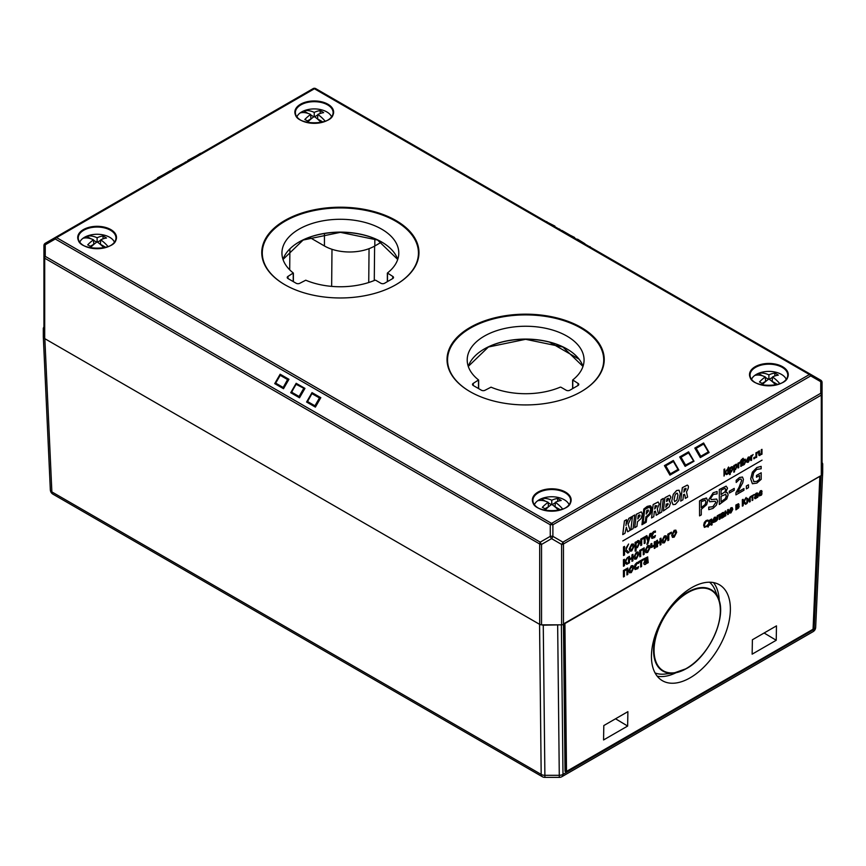 <?xml version="1.0" encoding="UTF-8"?>
<svg xmlns="http://www.w3.org/2000/svg" width="866" height="866" viewBox="0 0 866 866"><rect width="100%" height="100%" fill="white"/><g stroke="black" fill="none" stroke-linecap="round" stroke-linejoin="round"><path stroke-width="1.3" d="M44.415 338.411L43.3 336.625L43.3 328.236L43.939 326.785M44.837 338.682L539.691 624.386L44.837 338.682L51.873 491.91A5.239 3.063 177.4 0 1 50.336 489.875A5.239 3.063 177.4 0 1 50.336 489.799L43.311 336.701M560.161 624.83L543.263 625.198L540.027 624.548M819.994 476.159L564.167 623.542M822.061 462.412L822.7 463.862L822.7 472.251L822.061 473.615M655.075 672.958A53.183 30.083 121 0 0 664.785 674.062L673.672 673.098A47.316 26.759 121 0 0 686.337 668.628A47.316 26.759 121 0 0 718.455 598.558A47.316 26.759 121 0 0 687.691 592.16A47.316 26.759 121 0 0 654.328 641.933A47.316 26.759 121 0 0 673.672 673.098L686.424 668.606C709.027 656.569 727.094 617.133 718.455 598.558L715.132 590.266A53.183 30.083 121 0 0 709.59 582.212M819.842 476.365L813.055 629.236L566.516 771.4L564.913 623.542M564.177 623.964L565.779 771.812L566.516 771.4M565.779 771.812L565.033 771.368L563.441 624.386L821.293 475.521A2.62 1.515 -0 0 0 822.061 474.449L822.061 394.041A2.62 0.877 180 0 0 820.752 393.283L562.911 542.148A2.62 0.877 120 0 1 561.601 544.422A2.62 1.515 0 0 0 563.452 543.978L821.293 395.113L821.293 475.521M43.3 336.625L50.336 489.875A5.239 5.239 0 0 0 52.956 494.172A5.239 3.02 -60 0 1 51.873 491.91L541.185 774.41A5.239 3.02 120 0 0 542.268 776.672A5.239 5.239 0 0 0 544.887 777.376L544.887 775.319A5.239 3.183 179.4 0 1 541.185 774.41L539.561 624.31M822.689 472.327L815.664 627.298A5.239 2.988 -177.4 0 1 815.664 627.374A5.239 2.988 -177.4 0 1 814.127 629.365A5.239 3.02 60 0 1 813.044 631.682A5.239 5.239 0 0 0 815.664 627.385L822.7 472.251M821.109 475.629L814.127 629.365L562.987 774.366A5.239 3.183 179.4 0 1 559.284 775.319L559.284 777.376A5.239 5.239 0 0 0 561.904 776.672A5.239 3.02 -120 0 0 562.987 774.366L561.374 624.83M719.245 600.852A55.803 31.566 121 0 0 713.476 582.58M657.229 676.216A55.803 31.566 121 0 0 676.065 672.72M603.808 725.556L627.893 711.657L627.644 726.054L603.559 739.954L603.808 725.556M627.644 726.054L615.542 718.78M752.143 654.166L752.392 639.768L776.477 625.869L776.228 640.266L752.143 654.166M776.228 640.266L764.126 633.003M730.374 609.945A55.803 31.566 -59 0 1 705.086 665.867A55.803 31.566 -59 0 1 662.165 680.568A55.803 31.566 -59 0 1 663.854 616.484A55.803 31.566 -59 0 1 719.646 584.896A55.803 31.566 -59 0 1 730.374 609.945M577.665 239.243L584.918 243.736L576.323 239.07L590.612 247.319M590.634 247.33L589.995 246.604M574.537 237.436L570.207 235.238L574.732 237.793M561.06 230.259L569.655 234.924L561.958 230.475M560.183 229.75L559.544 229.025M554.889 226.091L545.937 221.523L560.161 229.739M545.926 221.523L546.879 221.707M170.137 170.819L157.439 178.147M171.078 170.634L157.623 177.79M170.18 170.764L171.078 170.624L170.18 170.764M172.626 169.379L186.266 161.855L172.821 169.022M185.324 162.039L186.277 161.855M200.522 153.271L187.197 161.325M188.009 160.253L201.475 153.076M187.814 160.6L187.175 161.336M279.924 375.065L280.151 374.22L288.952 379.297L283.518 388.704L287.588 379.568L288.952 379.297L280.151 374.22L274.728 383.627L283.518 388.704L282.965 387.871L283.518 387.665L275.561 383.064L280.075 375.227L287.588 379.568L282.965 387.871L275.366 382.956L274.728 383.627L275.464 383.53L280.443 374.913L275.323 383.043M291.322 392.114L290.727 392.709L299.517 396.736L299.517 397.786L304.951 388.379L303.598 388.639L299.073 396.476L291.561 392.136L296.085 384.309L303.955 388.325L295.891 384.19L296.161 383.302L291.463 392.612L295.891 384.19M307.192 401.434L315.386 406.057L320.81 397.7L319.457 397.959L314.932 405.797L315.386 407.107L315.386 406.057L307.235 401.348L306.586 402.03L307.322 401.932L311.944 393.629L319.911 398.219L311.76 393.51L312.02 392.623L307.235 401.348L311.76 393.51M673.553 461.307L673.326 460.474L665.337 466.125L664.428 465.605L670.381 473.821L669.927 475.131L678.186 469.318L678.825 470L673.521 461.275M694.012 461.232L693.374 460.55L693.276 461.134L694.012 461.232L688.589 451.825L688.849 452.712L688.589 451.825L679.691 456.956L681.044 457.216L679.691 456.956L685.125 466.363L685.125 465.313L693.276 461.134L685.569 465.053L681.044 457.216L688.654 452.821L693.374 460.55L688.297 452.507L680.687 456.902L685.125 466.363L694.012 461.232M700.313 457.594L700.865 456.75L700.313 456.544L700.313 457.594L709.113 452.517L708.464 451.835L708.366 452.42L709.113 452.517L703.603 442.981L703.82 443.803L703.603 442.981L694.813 448.058L696.167 448.328L694.813 448.058L700.313 457.594M708.507 451.922L700.313 456.544L695.809 448.014L703.322 443.673L708.464 451.835L703.798 443.782M673.012 504.629L671.68 501.122L673.012 504.629L675.404 504.358L678.749 500.58L680.308 493.739L679.052 490.232L676.649 490.524L673.315 494.302L671.713 501.143L673.283 494.28L676.617 490.502L679.009 490.21M674.679 501.62L676.92 499.996L677.894 495.19L676.952 500.018L674.701 501.63L674.094 499.693L675.101 494.908L676.389 493.349L677.342 493.23L677.937 495.211L677.331 493.219M634.735 527.675L636.304 514.285L634.735 527.675L636.9 526.42L637.473 521.733L641.067 518.561L642.323 514.144L641.457 512.001M637.82 518.907L640.05 515.725L639.758 514.837L640.082 515.746L637.809 518.94L638.242 515.476L639.779 514.848M636.304 514.285L641.197 511.893L636.348 514.307M661.115 499.714L659.459 513.376L661.678 512.087L663.345 498.426L661.072 499.693L663.345 498.426M661.072 499.693L659.459 513.376M685.32 498.415L685.017 495.569L683.913 494.41L685.06 495.59L685.32 498.415L687.604 497.095L686.478 491.812C688.741 488.067 689.022 485.848 687.312 485.133L682.365 487.688L680.708 501.089L682.917 499.812L683.534 494.659L684.66 494.291M680.708 501.089L682.321 487.666L687.279 485.112M683.869 492.061L686.078 488.933L685.807 488.229M686.078 488.933L683.869 492.105L684.259 488.835L686.11 488.954L685.818 488.24M630.87 529.905L632.483 516.233L630.87 529.905L633.089 528.628L634.746 514.967L632.516 516.255L634.746 514.967M669.169 500.981L670.879 497.03L669.689 495.255L664.936 497.733L663.345 510.962L669.266 506.762L670.522 502.984L669.169 501.013L669.808 501.122M667.091 501.165L666.539 501.479L666.863 498.859L668.357 498.253L668.606 498.892L667.091 501.165L668.336 498.242M665.77 507.227L668.119 504.25L667.848 503.438M668.119 504.25L665.813 507.249L666.203 504.012L668.162 504.272L667.87 503.449M663.345 510.962L664.904 497.712L669.645 495.233M625.945 525.521L626.627 519.665L624.429 520.931L622.784 534.582L624.971 533.315L626.378 527.286L627.666 531.767L630.091 530.36L628.131 524.276L631.639 516.764L628.857 518.366L626.703 523.605M622.741 534.571L624.429 520.931M626.583 519.643L624.397 520.91M626.67 523.584L628.857 518.366M628.824 518.344L631.639 516.764M626.356 527.318L627.666 531.767M646.772 517.63L650.182 514.285C652.206 510.009 652.228 507.162 650.269 505.733L647.259 506.415L643.817 509.067L641.933 524.72L646.209 522.241L646.772 517.63M641.933 524.72L643.784 509.046L647.216 506.394L650.225 505.712M642.366 523.995L645.884 522.003L642.356 524.038L644.152 509.197L647.259 506.837L650.366 506.339M645.852 521.981L646.404 517.771L645.884 522.003M646.404 517.359L649.89 514.101C651.752 510.117 651.784 507.476 650.009 506.177M650.041 506.199C651.827 507.498 651.784 510.139 649.922 514.123L646.447 517.381M654.783 511.297L655.898 512.456L656.157 515.281L658.441 513.96L657.305 508.743L659.264 503.99L658.149 501.999L653.191 504.564L651.546 517.955L653.754 516.677L654.371 511.525L655.486 511.156M654.707 508.97L655.097 505.701L656.948 505.82L654.707 508.97M658.106 501.977L653.159 504.542L651.546 517.955M654.707 508.927L656.904 505.798M655.898 512.456L656.157 515.281M655.854 512.434L654.739 511.276M643.102 522.793L644.715 509.425L643.135 522.815L645.311 521.559L645.884 516.872L649.468 513.7L650.723 509.284L649.641 507.054L644.748 509.446L649.597 507.032M646.22 514.047L648.45 510.853L648.169 509.977M646.642 510.615L648.179 509.987L648.493 510.875L646.22 514.079L646.642 510.615M750.725 497.225L750.692 496.489L754.264 494.475L750.725 496.51L750.725 497.225L752.143 496.402L752.143 500.516L752.11 496.424M622.784 540.969L762.048 460.138M630.004 551.22L629.171 549.001L631.65 544.184L633.371 543.967L631.693 544.205L629.203 549.022L629.863 551.122L631.693 550.982L634.172 546.165L633.349 543.956M625.956 548.124L628.619 544.021L625.988 548.146M627.72 553.049L625.122 550.668L627.753 553.071L629.008 552.346L625.999 549.585L628.619 544.021M623.531 555.517L623.488 546.933L624.516 546.392L623.531 546.955L623.531 555.517L624.516 554.944L624.516 551.025L625.133 550.668M636.034 542.506L637.733 540.665L639.021 540.525M635.135 551.177L635.092 542.376L636.066 541.856L635.135 542.397L635.135 551.177L636.066 550.635L636.066 547.951L637.452 547.604L639.79 542.744L639.043 540.536L637.766 540.687L636.066 542.527L636.066 541.856M648.363 539.431L649.857 533.846L650.875 533.304L649.901 533.867L648.385 539.496L646.87 535.621L645.863 536.206L647.876 541.142L646.88 544.4L647.876 543.816L650.875 533.304M646.88 544.4L647.833 541.12L645.82 536.184L646.826 535.599M640.764 545.558L640.732 539.117L645.148 536.606L640.764 539.139L640.764 545.558L641.706 545.017L641.706 539.529L644.217 538.078L644.217 543.577L644.174 538.1M624.354 562.066L627.504 557.455L624.397 562.088L624.397 559.284L623.455 559.826L623.455 566.256L624.397 565.715L624.851 562.478L626.757 564.34L627.926 563.669L625.663 561.569L627.536 557.477M626.757 564.34L624.851 562.489M623.455 566.256L623.423 559.804L624.397 559.284M652.693 537.385L655.389 535.502L652.715 537.396M651.882 538.425L651.156 536.325L651.882 533.413L653.754 531.453L655.432 531.02L653.787 531.475L651.914 533.434L651.2 536.346L651.914 538.446L654.707 537.494L655.432 535.524M636.315 552.183L638.058 551.978L636.358 552.205L633.869 557.033L634.67 559.22L633.836 557.011L636.358 552.205M629.474 558.916L631.942 557.487L631.942 554.889L632.916 554.37L631.974 554.911L631.974 557.509L629.474 558.96L629.474 556.362L628.532 556.903L628.532 563.322L629.474 562.781L629.474 559.891L631.974 558.44L631.974 561.33L631.942 558.462M628.532 563.322L628.5 556.881L629.474 556.362M639.801 556.816L639.758 550.375L644.185 547.864L639.801 550.397L639.801 556.816L640.732 556.275L640.732 550.787L643.243 549.336L643.243 554.825L644.185 554.283L644.185 547.864M643.243 554.825L643.211 549.358M645.906 552.692L645.105 550.495L647.595 545.677L649.327 545.472L647.627 545.699L645.138 550.516L645.809 552.616L647.627 552.476L650.106 547.658L649.327 545.472M657.543 542.711L660.011 541.282L660.011 538.684L660.985 538.165L660.044 538.706L660.044 541.304L657.543 542.755L657.543 540.157L656.601 540.698L656.601 547.117L656.569 540.676L657.543 540.157M656.569 547.096L657.543 546.576L657.543 543.686L660.044 542.235L660.044 545.125L660.011 542.257M652.921 546.1L652.001 546.251L654.274 545.071L654.274 541.997L655.248 541.477L654.306 542.019L654.306 545.093L652.953 546.121L652.001 546.251L651.806 543.458L650.875 544L650.875 546.305L650.831 543.978L651.806 543.458M651.34 547.507L650.831 546.284L651.373 547.529L654.306 545.926L654.306 548.438L654.274 545.97M674.149 530.338L675.87 530.133L674.181 530.36L671.702 535.188L672.492 537.375L671.659 535.166L674.181 530.36M662.739 543.014L661.905 540.806L664.384 535.978L666.106 535.762L664.428 536L661.938 540.828L662.609 542.917L664.428 542.776L666.907 537.959L666.084 535.751M623.455 576.951L623.423 570.51L627.839 567.999L623.455 570.532L623.455 576.951L624.397 576.41L624.397 570.91L626.908 569.471L626.908 574.959L627.839 574.418L627.839 567.999M626.908 574.959L626.865 569.492M667.827 540.59L667.827 534.17L671.399 532.157L667.87 534.192L667.87 540.611L668.801 540.07L668.801 534.593L671.399 533.099L671.399 532.157M638.772 562.629L638.729 561.666L643.492 558.96L638.772 561.688L638.772 562.629L640.667 561.536L640.667 567.013L641.598 566.472L641.598 560.995L643.492 559.901L643.492 558.96M640.667 567.013L640.623 561.558M629.604 572.837L628.77 570.629L631.249 565.801L632.97 565.595L631.292 565.823L628.803 570.651L629.463 572.751L631.292 572.61L633.771 567.782L632.949 565.585M727.851 473.886L727.819 469.058L728.555 468.668L727.851 469.08L727.851 473.886L728.555 473.486L728.555 468.668M635.85 568.507L638.545 566.624L635.861 568.518M635.081 569.579L634.313 567.447L635.027 564.535L636.9 562.575L638.545 562.121L635.07 564.556L634.345 567.468L635.07 569.568L637.852 568.616L638.578 566.645M729.583 474.665L729.551 468.051L730.287 467.672L729.583 468.073L729.583 474.665L730.287 474.254L730.287 472.241L731.326 471.981L733.08 468.333L731.564 466.796L730.287 467.672M730.255 468.149L732.517 466.677L731.521 466.774M644.239 559.772L644.207 558.646L647.736 556.946L644.239 558.667L644.239 559.772L646.913 558.007L647.292 558.971L644.802 560.887L643.795 563.355L644.282 564.535L645.484 564.415L647.292 562.51L647.292 563.192L648.223 562.651L647.616 556.903M647.292 563.192L647.248 562.564M644.25 564.513L643.752 563.333L644.769 560.865L647.248 558.949L646.87 557.985M733.816 472.219L733.773 465.616L734.509 465.226L733.816 465.637L733.816 472.219L734.509 471.818L734.509 469.805L735.548 469.545L737.302 465.897L735.786 464.36L736.706 464.219L734.509 465.226M734.476 465.713L735.786 464.36M724.734 472.814L727.223 469.394L724.734 472.912L724.734 468.982L724.03 469.394L724.03 476.094L725.015 473.204L726.563 474.633L727.483 474.103L725.546 472.414L727.256 469.415M726.563 474.633L725.004 473.215M724.03 476.094L723.998 469.372L724.734 468.982M738.038 468.008L737.994 463.169L738.741 462.79L738.038 463.191L738.038 468.008L738.741 467.608L738.741 464.187L740.246 461.946M738.698 463.483L739.921 462.065L738.741 463.505L738.741 462.79M727.808 468.3L728.609 467.001M740.766 460.82L741.556 459.521M740.809 466.417L740.766 461.578L741.513 461.188L740.809 461.6L740.809 466.417L741.513 466.005L741.513 461.188M753.831 458.85L753.831 457.627L754.762 457.129L753.864 457.649L753.864 458.872L754.762 458.352L754.762 457.129M743.201 460.669L745.453 459.197L743.245 460.69L743.245 458.298L742.541 458.709L742.541 465.41L744.295 464.533L746.037 460.907L744.479 459.294M742.541 465.41L742.498 458.688L743.245 458.298M760.164 454.563L761.246 453.351L761.246 449.757L761.95 449.346L761.279 449.779L761.279 453.373L760.196 454.585L759.547 454.596L759.417 450.85L758.713 451.262L759.092 455.559L761.246 454.12M760.012 455.451L759.049 455.538L759.98 455.44L759.049 455.538L758.67 454.369L758.67 451.24L759.417 450.85M747.044 462.368L746.427 460.712L748.3 457.096L749.61 456.945L748.332 457.118L746.47 460.734L746.968 462.303L748.332 462.206L750.194 458.579L749.61 456.945M726.141 486.14L719.332 489.507L726.141 486.14L727.527 488.153L725.708 492.408L727.234 492.57L725.708 492.408M719.332 504.477L719.3 489.485L719.332 504.477L726.79 498.968L728.133 494.8L727.234 492.57M751.58 456.046L753.128 454.509L751.612 456.068L751.612 455.354L750.909 455.765L750.909 460.571L751.612 460.171L751.612 456.75L753.128 454.509M750.909 460.571L750.876 455.743L751.612 455.354M736.187 482.449L736.187 480.316L739.51 477.502L742.465 477.025L739.542 477.523L736.23 480.338L736.23 482.47L739.423 479.331L741.09 479.06M737.626 492.148L743.948 488.532L737.583 492.213L742.747 482.784L743.418 479.396L742.465 477.025M741.004 479.017L741.653 480.533L739.088 487.352L735.948 492.765L735.948 494.887L735.916 492.743L739.044 487.331L741.61 480.511L740.971 478.995M756.646 453.124L758.161 451.565L756.689 453.145L756.689 452.431L755.986 452.831L756.689 452.431M755.942 457.627L755.942 452.81L755.986 457.649L756.689 457.248L756.689 453.827L758.194 451.587M752.457 483.748L756.884 483.087L761.192 479.32L761.192 472.771L756.483 475.488L756.483 477.242L759.493 475.51L759.493 479.374L756.83 481.399L753.701 481.615L756.787 481.377L759.46 479.353L759.46 475.531M756.483 477.242L756.451 475.466L761.192 472.771M752.37 483.704L750.681 478.844L752.381 472.165L756.862 467.532L761.106 466.363L756.895 467.553L752.424 472.187L750.714 478.866L752.446 483.737M699.566 515.887L701.287 514.891L701.287 509.316L706.634 504.683L707.771 500.7L706.223 498.015L699.566 500.916L699.566 515.887L699.533 500.894L702.791 499.011L706.732 498.199M708.052 527.123L709.102 520.509L711.657 519.026L709.135 520.531L708.052 527.123L708.713 525.575L711.451 523.995L711.451 525.164L712.101 524.785L711.69 519.048M711.451 525.164L711.419 524.017M711.148 499.617L716.712 499.043L711.17 499.628L710.661 498.329L713.335 494.421L717.08 493.891L717.08 491.509L713.216 492.765L717.08 491.509M708.767 509.684L708.724 507.162L712.859 506.718L715.749 502.551L715.262 501.241L715.781 502.572L712.891 506.74L708.767 507.184L708.767 509.684L713.021 508.396L716.409 505.084L717.578 501.219L716.712 499.043M709.741 501.815L708.821 499.552L713.183 492.743L708.864 499.574L709.719 501.804M713.595 521.733L716.03 520.185L713.606 521.743M714.558 521.57L713.227 520.661L716.106 518.994L715.641 517.164L714.439 517.327L712.512 521.018L713.075 522.544L712.469 520.996L714.407 517.305L715.587 517.132M729.324 493.068L729.28 491.228L734.227 488.413L729.324 491.249L729.324 493.068L734.227 490.243L734.227 488.413M716.334 520.444L717.264 515.79L720.014 514.209L717.297 515.811L716.334 520.444M719.31 519.427L719.31 515.335L719.343 519.448L720.047 519.048L720.047 514.231M746.384 488.857L746.351 485.978L748.473 484.798L746.384 485.999L746.384 488.857L748.473 487.655L748.473 484.798M730.904 507.779L732.203 507.617L730.947 507.801L729.085 511.416L729.681 513.062L729.042 511.395L730.947 507.801M704.924 526.463L706.136 526.409L707.901 524.601L706.18 526.431L704.967 526.485L704.448 524.839L706.18 521.245L707.901 521.094L707.901 520.065L706.18 520.52L707.901 520.065M704.437 527.394L703.647 525.261L704.339 522.425L706.147 520.498L704.372 522.447L703.679 525.283L704.415 527.383M735.916 509.879L735.873 505.04L738.503 503.731L738.925 504.391L738.503 503.731L735.916 505.062L735.916 509.879L738.752 507.855L738.969 504.413M721.107 514.545L722.341 512.748L723.597 512.38L724.052 513.397L723.597 512.38L721.107 513.722L721.107 514.545L723.099 513.224L723.391 513.787L720.772 517.229L721.14 518.128L722.028 518.03L724.095 516.71L724.095 513.419M721.995 518.009L721.097 518.106L720.728 517.208L721.486 515.367L723.348 513.928L723.067 513.202M747.607 501.739L750.173 496.792L747.607 501.847L747.607 498.318L746.914 498.719L746.914 503.525L749.512 498.437L749.512 502.031L750.205 501.63L750.205 496.813M749.512 502.031L749.48 498.524M746.914 503.525L746.882 498.697L747.607 498.318M725.784 512.824L727.624 511.763L727.624 509.814L728.36 509.425L727.667 509.836L727.667 511.784L725.784 512.867L725.784 510.918L725.08 511.319L725.784 510.918M725.037 516.114L725.037 511.297L725.08 516.136L725.784 515.735L725.784 513.57L727.667 512.477L727.667 514.642L727.624 512.499M754.827 495.081L756.072 493.274L757.328 492.906L757.782 493.923L757.36 492.927L756.105 493.295L754.827 495.081L756.83 493.75L757.111 494.324L756.797 493.739M757.328 492.906L757.782 493.923L757.328 492.906M754.86 498.654L755.758 498.556L754.827 498.632L754.459 497.744L755.217 495.893L757.079 494.302L754.492 497.766L754.86 498.654L755.758 498.556L757.079 497.181M743.06 502.183L746.146 497.517L743.104 502.204L743.104 499.314L742.368 499.736L742.368 506.155L743.104 505.733L743.569 502.518L745.539 504.326L746.481 503.785L744.219 501.717L746.178 497.539M745.539 504.326L743.558 502.529M742.368 506.155L742.324 499.714L743.104 499.314M760.565 495.006L762.037 493.62L760.608 495.027L759.612 495.179L760.608 495.027L759.222 494.096L762.112 491.985L761.647 490.611L760.402 490.751L758.519 494.454L759.06 495.98L761.398 495.146L762.037 493.62M759.06 495.98L758.475 494.432L760.402 490.751M752.11 500.494L752.846 500.104L752.846 496.002L754.264 494.475M630.686 550.17L631.693 550.051L630.167 548.47L631.693 545.125L633.208 546.717L631.693 550.051L630.708 550.181M631.693 545.125L632.678 544.995M631.65 550.029L633.165 546.695L631.65 545.104M624.516 550.246L624.516 546.392M637.538 541.845L638.827 543.426L637.289 546.717L636.066 547.074L636.066 543.426L638.35 541.726M636.034 547.052L637.257 546.695L638.783 543.404L637.506 541.824M644.174 543.556L645.148 543.036L645.148 536.606M653.733 537.234L652.163 535.783L653.776 532.428L655.432 532.233L655.432 531.02M634.637 559.198L636.358 558.981L638.837 554.164L638.058 551.978M636.315 558.029L634.832 556.47L636.358 553.136L637.874 554.716L636.358 558.05L635.373 558.191L636.315 558.029L637.831 554.695L636.315 553.114M636.358 553.136L637.344 552.995M631.942 561.309L632.916 560.789L632.916 554.37M647.595 551.523L649.11 548.189L647.595 546.598L649.143 548.21L647.627 551.545L646.642 551.685L647.595 551.523L646.112 549.964L647.627 546.619L648.623 546.489M660.044 545.125L660.985 544.584L660.985 538.165M654.306 548.438L655.248 547.897L655.248 541.477M672.46 537.353L674.181 537.147L676.671 532.319L675.848 530.122M673.163 536.325L674.149 536.195L675.664 532.861L674.149 531.269M674.181 531.291L675.697 532.882L674.181 536.216L672.665 534.636L674.181 531.291L675.177 531.15M674.149 536.195L673.207 536.346M663.421 541.975L664.428 541.845L662.912 540.265L664.428 536.931L665.943 538.511L664.428 541.845L663.443 541.986M664.428 536.931L665.413 536.79M664.384 541.824L665.9 538.49L664.384 536.909M630.286 571.798L631.292 571.679L629.766 570.099L631.292 566.754L632.797 568.345L631.292 571.679L630.307 571.809M631.292 566.754L632.277 566.613M631.249 571.657L632.765 568.323L631.249 566.732M636.889 568.356L635.308 566.905L636.921 563.55L638.578 563.355L638.578 562.142M730.255 471.559L731.175 471.299L732.322 468.82L731.359 467.64M731.391 467.662L732.355 468.842L731.207 471.32L730.287 471.58L730.287 468.852L731.997 467.575M646.913 558.007L647.248 558.743M647.292 561.612L645.82 563.225L644.759 562.716L647.292 559.826L647.292 561.612L647.248 559.847M645.776 563.203L647.248 561.59M734.476 469.123L735.396 468.863L736.544 466.384L735.58 465.204M735.613 465.226L736.576 466.406L735.429 468.885L734.509 469.145L734.509 466.406L736.219 465.129M743.201 464.111L744.121 463.862L745.269 461.361L744.316 460.16L745.312 461.383L744.165 463.884L743.245 464.133L743.245 461.372L744.955 460.095M761.246 454.574L761.983 454.185L761.983 449.367M748.3 461.481L747.196 460.311L748.332 457.811L749.469 459.002L747.596 461.6L749.426 458.98L748.3 457.789M748.332 457.811L749.079 457.713M721.064 501.739L725.362 498.621L726.303 495.904L725.253 494.183M725.362 498.621L721.064 501.782L721.064 496.25L725.838 494.334M725.286 494.205L726.336 495.926L725.405 498.643M721.064 494.54L724.961 491.791L725.686 489.442L725.004 491.812L721.064 494.583L721.064 490.21L725.069 488.283L725.73 489.463L725.026 488.262M735.916 494.865L743.948 490.264L743.948 488.532M753.95 481.788L752.511 477.761L753.669 472.76L756.7 469.394L761.149 468.787L761.149 466.384M705.032 500.05L705.974 501.793L705.238 504.445L701.287 507.617L701.287 501.641L705.357 500.169M701.287 507.573L705.238 504.445M705.195 504.423L705.931 501.771L705 500.028M710.986 520.141L710.986 523.584L709.016 524.72L709.795 520.823L710.986 520.141M709.038 524.666L710.954 523.562L710.954 520.163M709.665 501.771L715.284 501.252M713.227 520.001L715.424 518.766L713.227 520.044L714.396 518.02L715.424 518.766M715.392 518.745L714.396 518.02M715.154 517.922L714.363 517.998M713.075 522.544L715.403 521.7L716.03 520.185M716.334 521.148L717.654 519.438L717.914 516.147L719.343 515.313M729.681 513.062L730.947 512.889L732.809 509.273L732.181 507.606M730.904 512.163L729.811 511.005L730.947 508.494L732.084 509.684L730.211 512.293L732.041 509.663L730.904 508.472M730.947 508.494L731.694 508.396M704.339 527.34L707.165 526.409L707.901 524.601M736.609 508.797L738.124 507.747L738.092 506.469M738.124 506.491L738.157 507.768L736.609 508.84L736.609 507.26L738.417 506.946M737.984 505.647L736.609 506.632L737.984 505.647L737.994 504.575M736.609 506.632L736.609 505.311L738.038 504.597L738.016 505.668M739.185 506.534L738.384 505.82M723.099 513.224L723.348 513.765M721.14 518.128L722.028 518.03M723.391 515.93L722.287 517.143L721.497 516.753L723.391 514.588L723.391 515.93L723.348 514.62M722.244 517.121L723.348 515.909M727.667 514.642L728.36 514.242L728.36 509.425M756.83 493.75L757.111 494.324M757.111 495.125L757.111 496.456L757.079 495.146L755.217 497.29L756.007 497.669L755.217 497.29M757.079 496.435L755.975 497.647L757.079 496.435M757.079 497.625L757.815 497.236L757.815 493.945M755.184 497.268L755.975 497.647M761.647 490.611L760.445 490.773M761.398 492.191L759.222 493.479L761.398 492.191L761.149 491.358L761.43 492.213M761.149 491.358L760.37 491.433M760.402 491.455L761.192 491.379L759.222 493.479M470.054 327.467A78.6 45.378 180 0 1 555.712 317.627A78.6 45.378 180 0 1 604.241 359.552A78.6 45.378 180 0 1 525.63 404.931A78.6 45.378 180 0 1 447.029 359.552A78.6 45.378 180 0 1 470.054 327.467M560.908 387.199L560.237 387.167A58.433 33.731 180 0 1 491.033 387.167L485.122 390.22A2.62 1.515 180 0 1 481.409 390.22L473.258 385.511A2.62 1.515 180 0 1 472.49 384.439A2.62 1.515 180 0 1 473.258 383.378L478.552 379.957A58.433 33.731 180 0 1 467.207 359.985A58.433 33.731 180 0 1 525.63 326.244A58.433 33.731 180 0 1 584.063 359.985A58.433 33.731 180 0 1 572.718 379.957L578.012 383.378A2.62 1.515 180 0 1 578.78 384.439A2.62 1.515 180 0 1 578.012 385.511L569.86 390.22A2.62 1.515 180 0 1 566.148 390.22L560.908 387.199M284.784 220.505A78.6 45.378 180 0 1 370.442 210.665A78.6 45.378 180 0 1 418.971 252.591A78.6 45.378 180 0 1 340.37 297.969A78.6 45.378 180 0 1 261.759 252.591A78.6 45.378 180 0 1 284.784 220.505M375.649 280.227L374.967 280.205A58.433 33.731 180 0 1 305.763 280.205L299.853 283.258A2.62 1.515 180 0 1 296.14 283.258L287.988 278.549A2.62 1.515 180 0 1 287.22 277.477A2.62 1.515 180 0 1 287.988 276.406L293.282 272.996A58.433 33.731 180 0 1 281.937 253.024A58.433 33.731 180 0 1 340.37 219.282A58.433 33.731 180 0 1 398.793 253.024A58.433 33.731 180 0 1 387.448 272.996L392.742 276.406A2.62 1.515 180 0 1 393.51 277.477A2.62 1.515 180 0 1 392.742 278.549L384.591 283.258A2.62 1.515 180 0 1 380.878 283.258L375.649 280.227M561.601 624.83A2.62 1.515 -0 0 0 563.452 624.386L563.452 543.978A2.62 1.515 -120 0 0 562.911 542.148L552.887 536.357A2.62 0.877 180 0 0 550.267 536.357A2.62 0.877 60 0 0 551.577 538.63A2.62 0.877 -60 0 0 552.887 536.357L552.887 524.774L810.728 375.909A2.62 0.877 -60 0 0 810.728 374.404L315.733 88.624A2.62 2.62 -0 0 0 313.113 88.624L55.272 237.49A2.62 0.877 60 0 0 55.272 238.994L550.267 524.774A2.62 0.877 0 0 1 552.887 524.774A2.62 1.515 -120 0 0 551.577 523.389L56.582 237.62L314.423 88.754L809.418 374.534L551.577 523.389A2.62 1.515 120 0 0 550.267 524.774L550.267 536.357L540.232 542.148L45.248 256.368A2.62 0.877 180 0 0 43.939 257.126L43.939 337.534A2.62 1.515 -0 0 0 44.707 338.606L44.707 258.198A2.62 1.515 -60 0 1 45.248 256.368L45.248 244.786A2.62 0.877 -120 0 1 45.248 243.281A2.62 2.62 0 0 0 43.939 245.543L43.939 245.543A2.62 0.877 -0 0 1 45.248 244.786L55.272 238.994A2.62 1.515 -60 0 1 56.582 237.62A2.62 1.515 -120 0 0 55.272 237.49L45.248 243.281A2.62 2.62 0 0 0 43.939 245.543L43.939 257.126A2.62 1.515 0 0 0 44.707 258.198L539.691 543.978A2.62 1.515 -0 0 0 541.542 544.422A2.62 0.877 -120 0 1 540.232 542.148A2.62 1.515 120 0 0 539.691 543.978L539.691 624.386A2.62 1.515 -0 0 0 541.542 624.83L561.601 624.83L561.601 544.422L551.577 538.63L541.542 544.422L541.542 624.83M810.728 374.404L820.752 380.196L810.728 374.404A2.62 1.515 120 0 0 809.418 374.534A2.62 1.515 60 0 1 810.728 375.909L820.752 381.7A2.62 0.877 -0 0 1 822.061 382.458A2.62 2.62 0 0 0 820.752 380.196L820.752 380.196A2.62 0.877 120 0 1 820.752 381.7L820.752 393.283A2.62 1.515 60 0 1 821.293 395.113A2.62 1.515 -0 0 0 822.061 394.041L822.061 382.458A2.62 2.62 0 0 0 820.752 380.196L315.733 88.624A2.62 2.62 0 0 0 313.113 88.624L55.272 237.49M43.939 325.952L43.939 245.543M578.91 359.076L549.932 342.351M381.527 242.09L374.826 245.966A35.636 20.567 180 0 1 324.436 245.966L309.584 237.381M534.441 504.64A17.818 10.284 180 0 1 545.006 497.539A29.347 29.347 0 0 1 558.516 497.539A17.818 10.284 180 0 1 564.351 499.79A17.818 10.284 180 0 1 569.07 504.64M551.761 504.391A29.303 16.324 121.7 0 0 545.829 509.36A27.625 15.382 -121.7 0 0 542.343 507.346A29.303 17.504 -61.8 0 1 548.167 502.312A29.303 16.324 -121.7 0 0 537.959 500.71A17.32 10.002 180 0 1 541.282 498.794A29.303 17.504 61.8 0 1 551.761 500.245L551.761 504.391A29.303 16.324 -121.7 0 1 558.635 510.355M548.167 502.312L548.438 506.762L544.93 508.786M551.393 504.629L548.2 502.789M545.515 501.241L541.282 498.794M551.761 500.245A29.303 17.504 -61.8 0 1 557.682 498.491A27.625 16.497 61.8 0 1 561.179 500.505A29.303 16.324 121.7 0 0 555.344 502.312A29.303 17.504 61.8 0 1 562.727 509.089M560.475 509.879L555.074 506.762L555.344 502.312M555.312 502.789L552.118 504.629M557.682 498.491L557.682 501.349M79.791 242.144A17.818 10.284 180 0 1 90.356 235.054A29.347 29.347 0 0 1 103.866 235.054A17.818 10.284 180 0 1 114.42 242.144M90.865 238.745L86.632 236.299A29.303 17.504 61.8 0 1 97.111 237.76A29.303 17.504 -61.8 0 1 103.032 235.996L103.032 238.854M97.111 237.76L97.111 241.895A29.303 16.324 121.7 0 0 91.179 246.875A27.625 15.382 -121.7 0 0 87.693 244.861A29.303 17.504 -61.8 0 1 93.517 239.828A29.303 16.324 -121.7 0 0 83.309 238.215A17.32 10.002 180 0 1 86.632 236.299M100.662 240.304L97.468 242.144M103.032 235.996A27.625 16.497 61.8 0 1 106.529 238.02A29.303 16.324 121.7 0 0 100.694 239.828A29.303 17.504 61.8 0 1 108.077 246.604M105.825 247.384L100.424 244.266L100.694 239.828M103.985 247.871A29.303 16.324 -121.7 0 0 97.111 241.895M93.517 239.828L93.788 244.266L90.281 246.29M96.743 242.144L93.55 240.304M296.93 116.78A17.818 10.284 180 0 1 307.495 109.69A29.347 29.347 0 0 1 320.994 109.69A17.818 10.284 180 0 1 331.559 116.78M307.993 113.381L303.76 110.945A29.303 17.504 61.8 0 1 314.239 112.396A29.303 17.504 -61.8 0 1 320.171 110.642L320.171 113.489M314.239 112.396L314.239 116.531A29.303 16.324 121.7 0 0 308.318 121.511A27.625 15.382 -121.7 0 0 304.821 119.497A29.303 17.504 -61.8 0 1 310.656 114.464A29.303 16.324 -121.7 0 0 300.448 112.861A17.32 10.002 180 0 1 303.76 110.945M317.8 114.94L314.607 116.78M320.171 110.642A27.625 16.497 61.8 0 1 323.657 112.656A29.303 16.324 121.7 0 0 317.833 114.464A29.303 17.504 61.8 0 1 325.215 121.24M322.964 122.03L317.562 118.902L317.833 114.464M321.124 122.507A29.303 16.324 -121.7 0 0 314.239 116.531M310.656 114.464L310.926 118.902L307.419 120.926M313.882 116.78L310.688 114.94M751.58 379.276A17.818 10.284 180 0 1 762.145 372.174A29.347 29.347 0 0 1 775.644 372.174A17.818 10.284 180 0 1 781.489 374.426A17.818 10.284 180 0 1 786.209 379.276M768.889 379.027A29.303 16.324 121.7 0 0 762.968 384.006A27.625 15.382 -121.7 0 0 759.471 381.993A29.303 17.504 -61.8 0 1 765.306 376.959A29.303 16.324 -121.7 0 0 755.098 375.346A17.32 10.002 180 0 1 758.41 373.43A29.303 17.504 61.8 0 1 768.889 374.881L768.889 379.027A29.303 16.324 -121.7 0 1 775.774 384.991M765.306 376.959L765.576 381.397L762.069 383.421M768.532 379.276L765.338 377.424M762.643 375.876L758.41 373.43M768.889 374.881A29.303 17.504 -61.8 0 1 774.821 373.127A27.625 16.497 61.8 0 1 778.307 375.14A29.303 16.324 121.7 0 0 772.483 376.959A29.303 17.504 61.8 0 1 779.865 383.725M777.614 384.515L772.212 381.397L772.483 376.959M772.45 377.424L769.257 379.276M774.821 373.127L774.821 375.985M686.532 668.368A46.861 26.5 -59 0 1 658.842 628.142A46.861 26.5 -59 0 1 716.236 595.007A46.861 26.5 -59 0 1 686.532 668.368M557.661 625.198L559.284 775.319L544.887 775.319L543.263 625.198M374.61 246.085L374.274 280.487M289.894 248.997L289.699 269.813M331.992 249.289L331.646 286.375M368.732 282.511L369.057 248.661M299.517 397.786L304.951 388.379L296.161 383.302L290.727 392.709L299.517 397.786M306.586 402.03L315.386 407.107L320.81 397.7L312.02 392.623L306.586 402.03M665.781 465.865L673.391 461.481L677.991 469.437L670.381 473.821L665.781 465.865M678.825 470L673.326 460.474L664.428 465.605L669.927 475.131L678.825 470M708.28 451.944L700.767 456.285L696.167 448.328L703.679 443.987L708.28 451.944M470.238 391.746A78.081 45.075 180 0 1 470.422 328.106A78.081 45.075 180 0 1 580.75 328.052A78.081 45.075 180 0 1 581.032 391.746M284.968 284.784A78.081 45.075 180 0 1 285.152 221.144A78.081 45.075 180 0 1 395.481 221.09A78.081 45.075 180 0 1 395.762 284.784M83.396 229.598A19.388 11.193 -0 0 0 92.088 248.326A19.388 11.193 -0 0 0 115.838 234.61A19.388 11.193 -0 0 0 83.396 229.598M83.591 245.533A18.868 10.89 180 0 1 78.243 237.934A18.868 10.89 180 0 1 83.764 230.237A18.868 10.89 180 0 1 110.447 230.237A18.868 10.89 180 0 1 115.968 237.934A18.868 10.89 180 0 1 110.632 245.533M538.046 492.083A19.388 11.193 -0 0 0 546.738 510.81A19.388 11.193 -0 0 0 570.488 497.106A19.388 11.193 -0 0 0 538.046 492.083M300.534 104.234A19.388 11.193 -0 0 0 309.227 122.961A19.388 11.193 -0 0 0 332.966 109.246A19.388 11.193 -0 0 0 300.534 104.234M755.184 366.719A19.388 11.193 -0 0 0 763.877 385.446A19.388 11.193 -0 0 0 787.616 371.741A19.388 11.193 -0 0 0 755.184 366.719M538.23 508.017A18.868 10.89 180 0 1 532.893 500.429A18.868 10.89 180 0 1 538.414 492.722A18.868 10.89 180 0 1 565.097 492.722A18.868 10.89 180 0 1 570.618 500.429A18.868 10.89 180 0 1 565.282 508.017M755.368 382.664A18.868 10.89 180 0 1 750.032 375.065A18.868 10.89 180 0 1 755.553 367.368A18.868 10.89 180 0 1 782.236 367.368A18.868 10.89 180 0 1 787.757 375.065A18.868 10.89 180 0 1 782.409 382.664M300.719 120.168A18.868 10.89 180 0 1 295.382 112.58A18.868 10.89 180 0 1 300.903 104.873A18.868 10.89 180 0 1 327.586 104.873A18.868 10.89 180 0 1 333.107 112.58A18.868 10.89 180 0 1 327.77 120.168M484.137 349.074A58.953 34.034 180 0 1 567.133 349.074M298.867 242.112A58.953 34.034 180 0 1 381.863 242.112M313.113 88.624L313.113 88.624A2.62 1.515 60 0 1 314.423 88.754A2.62 1.515 -60 0 1 315.733 88.624M374.826 238.81L374.826 245.966M324.436 233.614L324.436 245.966M572.772 388.542L572.772 380.347M572.718 380.315L572.718 388.563M478.552 388.563L478.552 380.315M478.497 380.347L478.497 388.542M582.991 366.405A58.433 33.731 -0 0 0 525.63 339.082A58.433 33.731 -0 0 0 468.279 366.405L488.392 347.017L525.63 339.31L562.878 347.017L582.98 366.426M473.258 385.511L473.258 383.378M578.012 383.378L578.012 385.511M387.503 281.569L387.503 273.385M387.448 273.353L387.448 281.602M293.282 281.602L293.282 273.353M293.228 273.385L293.228 281.569M397.721 259.432A58.433 33.731 -0 0 0 340.37 232.12A58.433 33.731 -0 0 0 283.009 259.432M287.988 278.549L287.988 276.406M392.742 276.406L392.742 278.549M566.158 771.779L813.055 629.236L819.994 476.278M542.268 776.672L52.956 494.172M813.044 631.682L561.904 776.672M559.284 777.376L544.887 777.376M577.221 239.211L576.312 239.059M678.219 469.404L673.586 461.361M693.417 460.636L688.849 452.712M115.968 237.934C117.96 251.53 76.262 251.53 78.243 237.934M570.618 500.429C572.61 514.014 530.912 514.025 532.893 500.429M787.757 375.065C789.738 388.661 748.04 388.661 750.032 375.065M333.107 112.58C335.088 126.165 293.401 126.165 295.382 112.58M572.621 380.131L572.621 388.628M478.649 380.131L478.649 388.628M387.351 273.169L387.351 281.666M293.379 273.169L293.379 281.666M397.721 259.464L377.608 240.055L340.37 232.348L303.122 240.055L283.02 259.464"/></g></svg>
